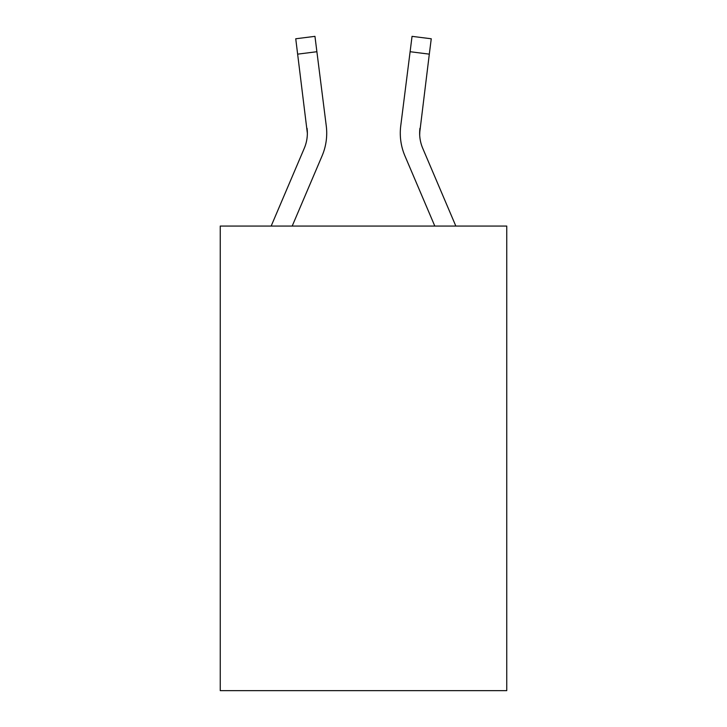 <?xml version="1.0" encoding="UTF-8"?>
<svg xmlns="http://www.w3.org/2000/svg" width="727" height="727" viewBox="0 0 727 727"><rect width="100%" height="100%" fill="white"/><g stroke="black" fill="none" stroke-linecap="round" stroke-linejoin="round"><path stroke-width="1.09" d="M506.746 226.061L506.746 690.65L220.254 690.65L220.254 226.061L506.746 226.061M271.162 226.061L304.268 148.308A38.713 38.713 0 0 0 307.357 133.214L295.744 38.776L314.955 36.35L316.89 51.717L297.688 54.143M326.65 135.958L326.723 133.595L326.65 135.958M292.199 226.061L322.079 155.887A58.078 58.078 -23.4 0 0 326.259 125.862L316.89 51.717M455.838 226.061L422.732 148.308A38.713 38.713 0 0 1 419.643 133.205L429.312 54.143L410.11 51.717L412.045 36.35L431.256 38.776L429.312 54.143M434.801 226.061L404.921 155.887A58.078 58.078 23.4 0 1 400.741 125.862L410.11 51.717M400.277 133.114L400.35 135.976L400.277 133.114M419.688 135.031L419.942 128.288A38.713 38.713 23.4 0 0 422.732 148.308A38.713 38.713 23.4 0 1 419.643 133.205A38.713 38.713 23.4 0 0 422.732 148.308A38.713 38.713 23.4 0 1 419.643 133.205A38.713 38.713 23.4 0 0 422.732 148.308A38.713 38.713 23.4 0 1 419.643 133.205A38.713 38.713 23.4 0 0 422.732 148.308A38.713 38.713 23.4 0 1 419.643 133.205A38.713 38.713 23.4 0 0 422.732 148.308A38.713 38.713 23.4 0 1 419.643 133.205A38.713 38.713 23.4 0 0 422.732 148.308A38.713 38.713 23.4 0 1 419.643 133.205A38.713 38.713 23.4 0 0 422.732 148.308A38.713 38.713 23.4 0 1 419.643 133.205A38.713 38.713 23.4 0 0 422.732 148.308A38.713 38.713 23.4 0 1 419.643 133.205A38.713 38.713 23.4 0 0 422.732 148.308A38.713 38.713 23.4 0 1 419.643 133.205A38.713 38.713 23.4 0 0 422.732 148.308A38.713 38.713 23.4 0 1 419.643 133.205A38.713 38.713 23.4 0 0 422.732 148.308A38.713 38.713 23.4 0 1 419.643 133.205A38.713 38.713 23.4 0 0 422.732 148.308A38.713 38.713 23.4 0 1 419.643 133.205A38.713 38.713 23.4 0 0 422.732 148.308A38.713 38.713 23.4 0 1 419.643 133.205A38.713 38.713 23.4 0 0 422.732 148.308A38.713 38.713 23.4 0 1 419.643 133.205A38.713 38.713 23.4 0 0 422.732 148.308A38.713 38.713 23.4 0 1 419.643 133.205A38.713 38.713 23.4 0 0 422.732 148.308A38.713 38.713 23.4 0 1 419.643 133.205A38.713 38.713 23.4 0 0 422.732 148.308A38.713 38.713 23.4 0 1 419.643 133.205A38.713 38.713 23.4 0 0 422.732 148.308A38.713 38.713 23.4 0 1 419.643 133.205A38.713 38.713 23.4 0 0 422.732 148.308A38.713 38.713 23.4 0 1 419.643 133.205A38.713 38.713 23.4 0 0 422.732 148.308A38.713 38.713 23.4 0 1 419.643 133.205A38.713 38.713 23.4 0 0 422.732 148.308A38.713 38.713 23.4 0 1 419.643 133.205A38.713 38.713 23.4 0 0 422.732 148.308A38.713 38.713 23.4 0 1 419.643 133.205A38.713 38.713 23.4 0 0 422.732 148.308A38.713 38.713 23.4 0 1 419.643 133.205M304.268 148.308A38.713 38.713 -23.4 0 0 307.357 133.214A38.713 38.713 -23.4 0 1 304.268 148.308A38.713 38.713 -23.4 0 0 307.357 133.214A38.713 38.713 -23.4 0 1 304.268 148.308A38.713 38.713 -23.4 0 0 307.357 133.214A38.713 38.713 -23.4 0 1 304.268 148.308A38.713 38.713 -23.4 0 0 307.357 133.214A38.713 38.713 -23.4 0 1 304.268 148.308A38.713 38.713 -23.4 0 0 307.357 133.214A38.713 38.713 -23.4 0 1 304.268 148.308A38.713 38.713 -23.4 0 0 307.357 133.214A38.713 38.713 -23.4 0 1 304.268 148.308A38.713 38.713 -23.4 0 0 307.357 133.214A38.713 38.713 -23.4 0 1 304.268 148.308A38.713 38.713 -23.4 0 0 307.357 133.214A38.713 38.713 -23.4 0 1 304.268 148.308A38.713 38.713 -23.4 0 0 307.357 133.214A38.713 38.713 -23.4 0 1 304.268 148.308A38.713 38.713 -23.4 0 0 307.357 133.214A38.713 38.713 -23.4 0 1 304.268 148.308A38.713 38.713 -23.4 0 0 307.357 133.214A38.713 38.713 -23.4 0 1 304.268 148.308A38.713 38.713 -23.4 0 0 307.357 133.214A38.713 38.713 -23.4 0 1 304.268 148.308A38.713 38.713 -23.4 0 0 307.357 133.214A38.713 38.713 -23.4 0 1 304.268 148.308A38.713 38.713 -23.4 0 0 307.357 133.214A38.713 38.713 -23.4 0 1 304.268 148.308A38.713 38.713 -23.4 0 0 307.357 133.214A38.713 38.713 -23.4 0 1 304.268 148.308A38.713 38.713 -23.4 0 0 307.357 133.214A38.713 38.713 -23.4 0 1 304.268 148.308A38.713 38.713 -23.4 0 0 307.357 133.214A38.713 38.713 -23.4 0 1 304.268 148.308A38.713 38.713 -23.4 0 0 307.357 133.214A38.713 38.713 -23.4 0 1 304.268 148.308A38.713 38.713 -23.4 0 0 307.357 133.214A38.713 38.713 -23.4 0 1 304.268 148.308A38.713 38.713 -23.4 0 0 307.357 133.214A38.713 38.713 -23.4 0 1 304.268 148.308A38.713 38.713 -23.4 0 0 307.357 133.214A38.713 38.713 -23.4 0 1 304.268 148.308A38.713 38.713 -23.4 0 0 307.357 133.214A38.713 38.713 -23.4 0 1 304.268 148.308A38.713 38.713 -23.4 0 0 307.357 133.214L307.058 128.288A38.713 38.713 -23.4 0 1 304.268 148.308M326.723 133.114L326.65 135.976L326.723 133.114M325.969 123.535L326.259 125.862M400.741 125.862L401.031 123.535M295.744 38.776L314.955 36.35M412.045 36.35L431.256 38.776"/></g></svg>

